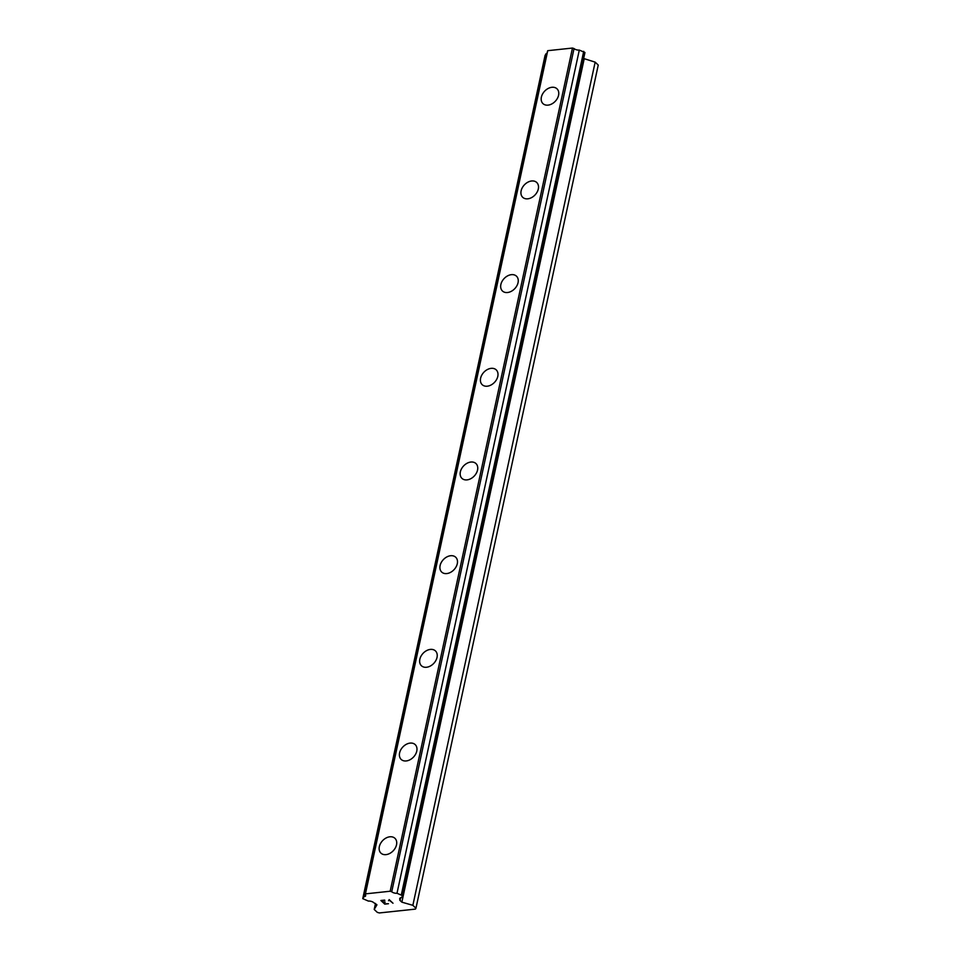 <?xml version="1.0" encoding="UTF-8"?>
<svg xmlns="http://www.w3.org/2000/svg" width="961" height="961" viewBox="0 0 961 961"><rect width="100%" height="100%" fill="white"/><g stroke="black" fill="none" stroke-linecap="round" stroke-linejoin="round"><path stroke-width="1.44" d="M380.928 853.128A10.199 7.34 133.3 0 1 379.343 846.629A10.199 7.34 133.3 0 1 386.046 838.016A10.199 7.34 133.3 0 1 394.923 838.292A10.199 7.34 133.3 0 1 396.521 844.791A10.199 7.34 133.3 0 1 389.806 853.416A10.199 7.34 133.3 0 1 380.928 853.128A10.199 7.34 133.3 0 1 379.343 846.629A10.199 7.34 133.3 0 1 386.046 838.016A10.199 7.34 133.3 0 1 394.923 838.292M401.181 759.442A10.199 7.34 133.3 0 1 399.596 752.943A10.199 7.34 133.3 0 1 406.299 744.319A10.199 7.34 133.3 0 1 415.176 744.595A10.199 7.34 133.3 0 1 416.774 751.106A10.199 7.34 133.3 0 1 410.059 759.719A10.199 7.34 133.3 0 1 401.181 759.442A10.199 7.34 133.3 0 1 399.596 752.943A10.199 7.34 133.3 0 1 406.299 744.331A10.199 7.34 133.3 0 1 415.188 744.607M421.435 665.757A10.199 7.34 133.3 0 1 419.849 659.246A10.199 7.34 133.3 0 1 426.564 650.645A10.199 7.34 133.3 0 1 435.441 650.909A10.199 7.34 133.3 0 1 437.027 657.42A10.199 7.34 133.3 0 1 430.324 666.033A10.199 7.34 133.3 0 1 421.435 665.757A10.199 7.34 133.3 0 1 419.849 659.258A10.199 7.34 133.3 0 1 426.552 650.633A10.199 7.34 133.3 0 1 435.441 650.909M440.114 565.573A10.199 7.34 133.3 0 1 446.817 556.96A10.199 7.34 133.3 0 1 455.694 557.224A10.199 7.34 133.3 0 1 457.28 563.735A10.199 7.34 133.3 0 1 450.577 572.348A10.199 7.34 133.3 0 1 441.7 572.071A10.199 7.34 133.3 0 1 440.114 565.573M441.7 572.071A10.199 7.34 133.3 0 1 440.102 565.561A10.199 7.34 133.3 0 1 446.817 556.948A10.199 7.34 133.3 0 1 455.694 557.224M461.953 478.386A10.199 7.34 133.3 0 1 460.355 471.875A10.199 7.34 133.3 0 1 467.07 463.262A10.199 7.34 133.3 0 1 475.947 463.538A10.199 7.34 133.3 0 1 477.545 470.049A10.199 7.34 133.3 0 1 470.83 478.662A10.199 7.34 133.3 0 1 461.953 478.386A10.199 7.34 133.3 0 1 460.367 471.875A10.199 7.34 133.3 0 1 467.07 463.262A10.199 7.34 133.3 0 1 475.947 463.538M482.206 384.7A10.199 7.34 133.3 0 1 480.62 378.19A10.199 7.34 133.3 0 1 487.323 369.577A10.199 7.34 133.3 0 1 496.2 369.853A10.199 7.34 133.3 0 1 497.798 376.364A10.199 7.34 133.3 0 1 491.083 384.977A10.199 7.34 133.3 0 1 482.206 384.7A10.199 7.34 133.3 0 1 480.62 378.19A10.199 7.34 133.3 0 1 487.323 369.577A10.199 7.34 133.3 0 1 496.212 369.853M502.459 291.015A10.199 7.34 133.3 0 1 500.873 284.504A10.199 7.34 133.3 0 1 507.588 275.891A10.199 7.34 133.3 0 1 516.465 276.167A10.199 7.34 133.3 0 1 518.051 282.666A10.199 7.34 133.3 0 1 511.348 291.291A10.199 7.34 133.3 0 1 502.459 291.015A10.199 7.34 133.3 0 1 500.873 284.504A10.199 7.34 133.3 0 1 507.576 275.891A10.199 7.34 133.3 0 1 516.465 276.167M521.138 190.819A10.199 7.34 133.3 0 1 527.841 182.206A10.199 7.34 133.3 0 1 536.718 182.482A10.199 7.34 133.3 0 1 538.304 188.981A10.199 7.34 133.3 0 1 531.601 197.594A10.199 7.34 133.3 0 1 522.724 197.317A10.199 7.34 133.3 0 1 521.138 190.819M522.724 197.317A10.199 7.34 133.3 0 1 521.126 190.819A10.199 7.34 133.3 0 1 527.841 182.194A10.199 7.34 133.3 0 1 536.718 182.47M542.977 103.632A10.199 7.34 133.3 0 1 541.379 97.121A10.199 7.34 133.3 0 1 548.094 88.52A10.199 7.34 133.3 0 1 556.972 88.784A10.199 7.34 133.3 0 1 558.557 95.295A10.199 7.34 133.3 0 1 551.854 103.908A10.199 7.34 133.3 0 1 542.977 103.632A10.199 7.34 133.3 0 1 541.391 97.133A10.199 7.34 133.3 0 1 548.094 88.508A10.199 7.34 133.3 0 1 556.972 88.784M547.037 53.42A3.976 1.778 -167.8 0 1 546.148 53.612L545.055 55.462L362.753 898.643L363.847 896.793A3.976 1.778 -167.8 0 0 365.673 895.748A3.976 1.778 -167.8 0 0 365.168 894.583L365.432 893.874L390.166 891.231L391.728 891.748A3.976 1.778 -167.8 0 0 397.001 893.262L402.635 895.7L401.542 897.55A3.976 1.778 -167.8 0 0 399.716 898.595A3.976 1.778 -167.8 0 0 400.22 899.76L399.788 900.217L401.854 902.163L412.858 905.322L415.945 908.241L415.428 909.106L410.491 909.635L379.355 912.95L377.289 912.361L374.201 909.442L376.94 904.818L373.661 902.595A3.976 1.778 -167.8 0 0 368.387 901.082L362.753 898.643M402.635 895.7L584.949 52.507L579.303 50.08A3.976 1.778 -167.8 0 1 574.041 48.567L572.468 48.05L547.734 50.681L547.47 51.389L365.168 894.583M415.945 908.241L598.247 65.06L595.159 62.141L583.651 58.501M380.904 900.493L384.736 904.109L380.892 900.493L384.604 900.097L381.577 900.697L383.115 902.139L384.905 901.947L383.367 902.379L385.145 902.187M383.367 902.379L384.905 903.833L388.448 903.724L384.736 904.121L388.436 903.712M381.577 900.685L384.844 900.337M388.544 900.733L389.157 899.616L393.001 903.244L389.229 900.133L388.544 900.733L389.229 900.121L392.989 903.232M375.499 903.448L374.201 909.442M546.148 53.612L363.847 896.793M547.734 50.681L365.432 893.874M572.468 48.05L390.166 891.231M574.041 48.567L391.728 891.748M579.303 50.08L397.001 893.262M583.711 51.341L401.398 894.535M400.665 897.742L400.22 899.76M584.156 58.981L401.854 902.163M595.159 62.141L412.858 905.322"/></g></svg>
